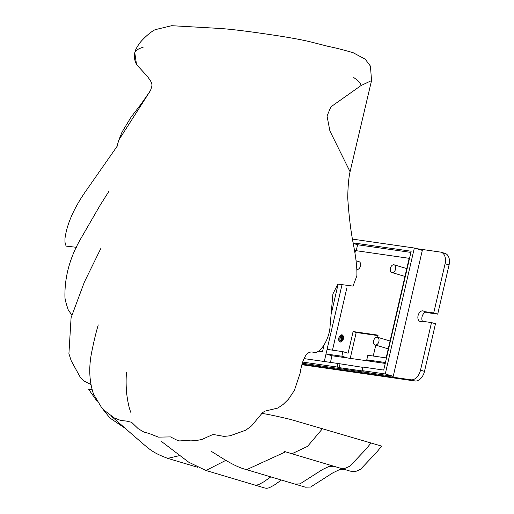 <?xml version="1.0" encoding="UTF-8"?>
<svg xmlns="http://www.w3.org/2000/svg" width="514" height="514" viewBox="0 0 514 514"><rect width="100%" height="100%" fill="white"/><g stroke="black" fill="none" stroke-linecap="round" stroke-linejoin="round"><path stroke-width="0.77" d="M353.78 77.595C358.399 80.737 360.822 83.384 361.046 85.542L371.545 80.582L350.066 171.74C348.71 177.626 347.933 186.325 347.727 197.839C348.91 215.925 350.844 231.679 353.536 245.101C356.086 258.298 357.191 268.552 356.851 275.87L353.022 286.105L337.807 284.088L332.899 294.014L330.084 326.075C329.628 338.501 320.473 354.069 313.861 352.431C307.301 350.111 302.695 357.121 300.047 373.466L294.342 390.492L288.444 399.249L283.098 404.473L277.804 408.052L264.813 411.161L262.474 412.736L251.526 425.9L245.737 430.199L230.086 435.782L224.065 436.399L214.023 434.619L212.218 434.799L201.867 439.496L196.907 440.414L190.713 440.125L179.585 440.941L176.193 439.811L170.532 436.913L158.396 437.125L148.938 433.424L143.952 432.088L138.24 428.715L131.578 422.27L125.988 421.011L120.784 420.503L114.153 417.85L104.715 410.667L101.534 407.518M76.637 247.33L66.081 246.116L64.95 242.152L64.957 238.676C66.936 223.609 74.35 207.097 87.194 189.133L117.969 145.096M71.838 314.934L68.343 310.167C66.165 303.787 65.027 299.508 64.937 297.336C64.488 276.731 70.039 256.711 81.597 237.275L100.089 205.304L109.174 190.919M90.83 384.485L83.326 380.623L79.991 376.749L71.215 360.777L68.915 353.69L71.086 317.658L84.418 281.955L100.917 248.307M350.066 171.74L329.917 130.999L327.02 116.035L330.887 106.867L361.046 85.542M143.181 47.198C137.836 48.901 135.041 50.802 134.803 52.903L134.925 52.261C135.304 50.109 136.775 47.243 139.333 43.664C138.709 43.838 147.91 33.172 155.177 29.671L171.702 25.7L219.684 28.437C231.107 29.195 248.943 31.399 273.191 35.061C289.517 37.483 302.361 39.854 311.715 42.167L328.754 46.536C333.907 47.468 342.009 49.511 353.06 52.666L365.191 59.187L370.433 66.107L371.545 80.582M134.803 52.903L136.531 64.558L146.953 75.905C153.313 84.116 152.465 84.675 150.467 90.567L118.927 139.866L122.036 132.059L131.141 117.038L141.337 103.77L150.467 90.567M116.774 146.869L118.927 139.866M97.12 401.318L88.768 389.528L91.942 389.361M261.78 413.359C268.347 414.387 277.984 416.424 290.693 419.475L381.639 446.113L376.698 452.224L360.487 469.359L355.219 471.659L350.207 471.132L339.6 467.971L344.611 468.498L349.873 466.198L366.09 449.063L371.031 442.952M179.649 455.597L167.712 458.366L197.633 467.277M322.625 428.528L307.552 446.358L291.946 453.759L284.711 451.549M285.54 451.857L246.617 469.674L244.715 469.141C232.097 465.678 215.861 453.714 211.119 451.311M225.852 460.351L205.928 470.483L188.689 462.176L161.447 441.455M344.496 469.43L339.683 469.565L332.956 472.784L310.61 487.047L305.348 487.182L294.74 484.021L299.996 483.886L322.349 469.623L329.076 466.397L333.888 466.269M281.396 480.044L274.399 484.991L269.233 487.786L266.85 488.3L264.973 488.075L254.359 484.914L256.242 485.139L258.626 484.625L263.791 481.83L270.782 476.883M343.397 336.586L342.208 338.597L342.138 340.801M342.388 340.564L342.363 339.529A3.238 2.114 106.6 0 1 342.478 338.675A3.238 2.114 106.6 0 1 343.423 336.741M343.044 335.655L341.013 338.244L341.367 341.225M341.559 341.161L341.373 338.193L343.146 335.854M340.146 335.603L342.163 334.877M340.878 341.245L339.992 339.863L340.146 337.981L340.602 336.901L342.716 335.224M340.095 335.655A3.238 2.114 106.6 0 1 342.118 334.865A3.238 2.114 106.6 0 1 343.249 336.111C343.885 338.72 343.134 340.679 340.988 341.983A4.163 2.711 106.6 0 1 340.005 341.958A4.163 2.711 106.6 0 1 339.587 341.778C338.161 339.96 338.334 337.923 340.095 335.655M342.594 335.115L341.842 335.295L339.934 337.544L339.857 340.384L340.724 341.206L341.508 341.18L343.217 339.163L343.249 336.111M340.133 341.99L339.272 341.437M338.617 339.169L338.63 338.842M414.92 380.983A10.955 7.145 -73.4 0 0 424.493 371.365L435.48 323.769L431.503 322.58L420.516 370.176A10.955 7.145 106.6 0 1 410.943 379.795L414.92 380.983L302.283 364.767M410.943 379.795L302.444 364.175M449.063 264.935A10.955 7.145 -73.4 0 0 445.079 253.415L441.102 252.233A10.955 7.145 106.6 0 1 445.085 263.753L433.726 312.955L437.703 314.138L449.063 264.935L445.085 263.753M431.503 322.58L422.02 321.218A5.474 3.572 106.6 0 1 420.054 321.43A5.474 3.572 106.6 0 1 418.197 315.166A5.474 3.572 106.6 0 1 423.183 310.938A5.474 3.572 106.6 0 1 424.243 311.587L428.22 312.775L437.703 314.138M425.913 312.088A5.474 3.572 -73.4 0 0 422.36 315.795A5.474 3.572 -73.4 0 0 422.457 321.282M416.346 248.615L440.427 252.085A10.955 7.145 106.6 0 1 441.102 252.233M373.672 340.718A4.016 2.621 -73.4 0 0 375.136 344.939A4.016 2.621 -73.4 0 0 378.792 341.842A4.016 2.621 -73.4 0 0 377.43 337.248A4.016 2.621 -73.4 0 0 373.672 340.718M390.389 268.295A4.016 2.621 -73.4 0 0 391.854 272.523A4.016 2.621 -73.4 0 0 395.51 269.42A4.016 2.621 -73.4 0 0 394.148 264.826A4.016 2.621 -73.4 0 0 390.389 268.295M424.243 311.587L433.726 312.955M353.163 242.878L411.155 251.224L383.714 370.067L362.987 367.086L362.164 370.633L364.15 371.224L339.176 367.626L337.19 367.035L338.013 363.488L362.916 367.381M339.998 364.079L339.176 367.626M338.013 363.488L304.147 358.611M362.164 370.633L385.269 373.961L414.342 248.018L352.533 239.119M385.455 362.537L366.771 359.845L367.851 355.258L386.162 357.892L409.33 257.533L409.684 257.585M366.771 359.845L372.734 361.618L385.249 363.424M410.879 252.413L357.609 244.741L353.259 243.443M385.269 373.961L393.223 376.332L422.302 250.389L414.342 248.018M303.022 362.119L337.19 367.035M393.223 376.332L302.688 363.295M357.609 244.741L356.241 250.697M372.534 361.56L331.98 355.752L330.451 362.402M350.233 358.354L356.208 332.481L377.97 335.61M347.83 358.007L341.874 356.228L326.024 353.979L327.084 349.385L342.877 351.66L348.1 353.214L353.105 331.556L378.079 335.147L377.584 337.293M353.105 331.556L356.208 332.481M375.773 345.132L373.254 356.035M354.878 253.177L355.476 250.588L409.15 258.317M332.487 350.162L346.873 287.846M375.136 344.939L387.659 348.672A4.016 2.621 -73.4 0 0 388.269 348.743M390.055 341.013A4.016 2.621 -73.4 0 0 389.953 340.975L377.43 337.248M391.854 272.523L404.377 276.249A4.016 2.621 -73.4 0 0 404.993 276.32M406.78 268.591A4.016 2.621 -73.4 0 0 406.67 268.552L394.148 264.826M356.902 269.432A4.016 2.621 -73.4 0 0 360.449 266.188A4.016 2.621 -73.4 0 0 359.055 261.697L356.022 260.797M347.824 358.033L341.868 356.26M331.98 355.752L326.024 353.979M341.874 356.228L342.877 351.66M341.81 285.591L324.283 361.515M318.564 351.113L322.522 351.679L324.006 345.235M331.357 313.399L338.116 284.12M424.493 371.365L420.516 370.176M98.232 324.964L98.251 324.906C96.099 332.102 94.004 340.769 91.948 350.921C88.588 366.636 89.115 381.022 93.516 394.077L101.566 407.551M134.925 52.261C133.749 55.75 134.282 59.849 136.531 64.558M130.922 412.613L130.922 412.601C129.104 408.367 127.62 401.466 126.476 391.906C126.014 384.665 126.007 378.259 126.457 372.682M167.705 458.366C151.341 452.134 150.21 449.821 134.366 436.322L111.088 415.942M125.956 428.817L109.906 417.998L101.746 407.775M102.453 408.572L104.464 411.097M291.194 453.547L339.6 467.971M246.334 469.597L294.74 484.021M205.953 470.49L254.359 484.914"/></g></svg>
